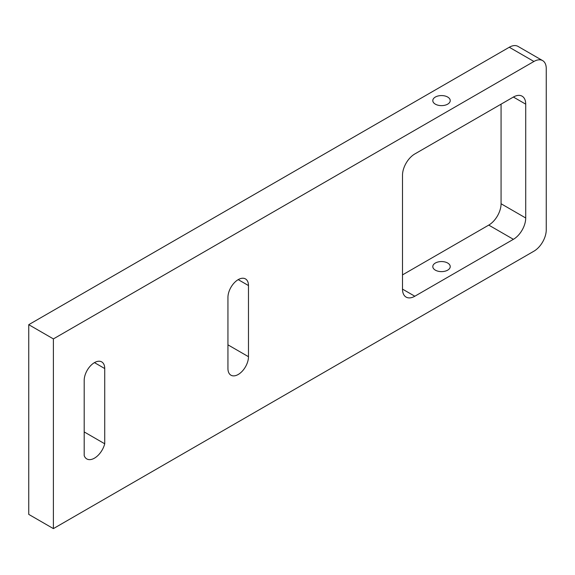 <?xml version="1.0" encoding="UTF-8"?>
<svg xmlns="http://www.w3.org/2000/svg" width="575" height="575" viewBox="0 0 575 575"><rect width="100%" height="100%" fill="white"/><g stroke="black" fill="none" stroke-linecap="round" stroke-linejoin="round"><path stroke-width="0.86" d="M542.642 60.612L517.996 46.388A17.422 10.062 120 0 0 509.285 47.251L28.75 324.681L28.75 514.388L53.396 528.612L533.931 251.182A17.422 10.062 120 0 0 546.25 229.835L546.25 68.59A17.422 10.062 120 0 0 542.642 60.612A17.422 10.062 120 0 0 533.931 61.475L53.396 338.912L53.396 528.612M501.069 104.161L501.069 203.751A17.422 10.062 -60 0 1 488.75 225.098L402.5 274.893M28.75 324.681L53.396 338.912M435.354 104.161A8.711 5.031 0 0 0 444.849 105.247A8.711 5.031 0 0 0 450.232 100.603A8.711 5.031 0 0 0 447.681 97.046A8.711 5.031 0 0 0 438.186 95.953A8.711 5.031 0 0 0 432.802 100.603A8.711 5.031 0 0 0 435.354 104.161M513.396 239.322L414.819 296.233A17.422 10.062 -60 0 1 406.108 297.095A17.422 10.062 -60 0 1 402.5 289.117L402.5 175.296A17.422 10.062 -60 0 1 414.819 153.956L513.396 97.046A17.422 10.062 -60 0 1 522.107 96.183A17.422 10.062 -60 0 1 525.715 104.161L525.715 217.982A17.422 10.062 -60 0 1 513.396 239.322L488.75 225.098M248.479 356.701A14.519 8.381 -60 0 1 242.147 371.313A14.519 8.381 -60 0 1 230.956 375.202A14.519 8.381 -60 0 1 227.944 368.553L227.944 297.419A14.519 8.381 -60 0 1 234.284 282.799A14.519 8.381 -60 0 1 245.475 278.911A14.519 8.381 -60 0 1 248.479 285.559L248.479 356.701L227.944 344.842M104.729 404.124L104.729 443.785A15.36 8.869 -60 0 1 86.782 458.922A15.36 8.869 -60 0 1 84.194 455.637L84.194 380.413A14.519 8.381 -60 0 1 90.534 365.793A14.519 8.381 -60 0 1 101.725 361.905A14.519 8.381 -60 0 1 104.729 368.553L104.729 404.124M435.354 270.149A8.711 5.031 0 0 0 444.849 271.242A8.711 5.031 0 0 0 450.232 266.592A8.711 5.031 0 0 0 447.681 263.034A8.711 5.031 0 0 0 438.186 261.941A8.711 5.031 0 0 0 432.802 266.592A8.711 5.031 0 0 0 435.354 270.149M84.194 431.926L104.729 443.785M509.285 47.251L533.931 61.475M402.5 289.117L414.819 296.233M501.069 203.751L525.715 217.982M513.396 97.046L525.715 104.161M238.215 279.63L248.479 285.559M94.465 362.624L104.729 368.553"/></g></svg>
